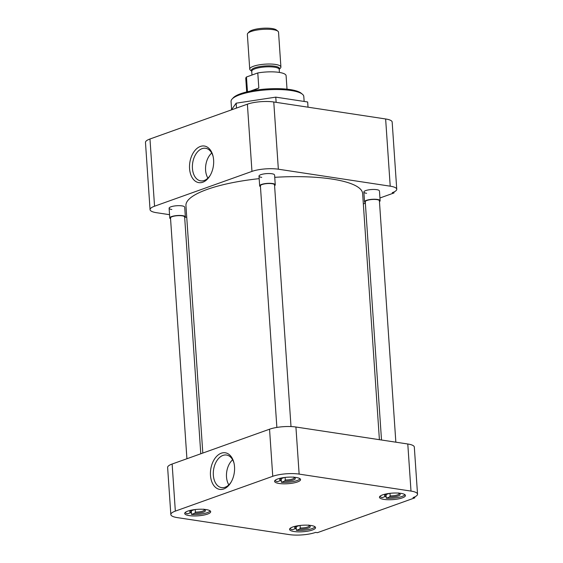 <?xml version="1.0" encoding="UTF-8"?>
<svg xmlns="http://www.w3.org/2000/svg" width="563" height="563" viewBox="0 0 563 563"><rect width="100%" height="100%" fill="white"/><g stroke="black" fill="none" stroke-linecap="round" stroke-linejoin="round"><path stroke-width="0.84" d="M202.807 182.215A18.516 11.9 -81.4 0 0 209.943 175.804A18.516 11.9 -81.4 0 0 212.969 155.852A18.516 11.9 -81.4 0 0 200.372 146.45A18.516 11.9 -81.4 0 0 189.569 168.633A18.516 11.9 -81.4 0 0 202.807 182.215M213.11 156.465A16.475 10.584 -81.4 0 0 205.882 148.322A16.475 10.584 -81.4 0 0 202.054 148.653A16.475 10.584 -81.4 0 0 192.398 165.916A16.475 10.584 -81.4 0 0 200.942 180.892A16.475 10.584 -81.4 0 0 204.221 180.484A16.475 10.584 -81.4 0 0 210.259 175.269M304.14 101.446L303.802 96.491A36.461 9.135 176.1 0 0 302.401 94.218A36.461 9.135 176.1 0 0 291.106 90.509A36.461 9.135 176.1 0 0 232.132 99.004A36.461 9.135 176.1 0 0 231.048 101.446L231.604 109.581M171.835 209.499A7.812 1.956 -3.9 0 1 169.343 207.698A7.812 1.956 -3.9 0 1 181.983 205.875A7.812 1.956 -3.9 0 1 184.404 206.67M261.725 177.373A7.812 1.956 -3.9 0 1 259.233 175.572A7.812 1.956 -3.9 0 1 271.873 173.749A7.812 1.956 -3.9 0 1 274.294 174.544M366.59 193.292A7.812 1.956 -3.9 0 1 364.099 191.483A7.812 1.956 -3.9 0 1 376.738 189.668A7.812 1.956 -3.9 0 1 379.159 190.463M302.401 94.218L301.121 93.169A35.209 8.818 176.1 0 0 290.205 89.587A35.209 8.818 176.1 0 0 233.258 97.8L232.132 99.004M211.716 153.037A15.947 10.247 -81.4 0 0 205.594 170.216A15.947 10.247 -81.4 0 0 207.909 178.126M385.634 118.969L390.215 186.177A18.748 4.694 -3.9 0 1 396.746 189.252L392.165 122.044A18.748 4.694 176.1 0 0 385.634 118.969L273.766 101.987A18.748 4.694 176.1 0 0 247.382 104.183L149.969 138.998A18.748 4.694 176.1 0 0 145.472 142.432L150.054 209.64A18.748 4.694 -3.9 0 1 154.551 206.213L149.969 138.998M276.13 102.346L275.771 97.139L307.665 101.98L308.024 107.188M275.771 97.139L236.15 103.184L236.481 108.082M236.15 103.184L231.372 109.905M169.554 214.686L156.584 212.715A18.748 4.694 -3.9 0 1 150.054 209.64M247.382 104.183L251.964 171.398L154.551 206.213M251.964 171.398A18.748 4.694 -3.9 0 1 278.347 169.203L273.766 101.987M390.215 186.177L278.347 169.203M396.746 189.252A18.748 4.694 -3.9 0 1 392.242 192.687L394.016 192.954L393.952 191.99M363.332 203.926L365.366 203.201M379.941 197.986L394.016 192.954M185.354 217.086L186.74 217.297M379.406 439.689L362.628 193.559A88.546 22.182 176.1 0 0 331.783 179.034A88.546 22.182 176.1 0 0 274.751 177.324M259.177 178.647A88.546 22.182 176.1 0 0 185.945 205.608L202.814 453.06M279.128 483.483A13.019 3.258 176.1 0 0 293.112 483.068A13.019 3.258 176.1 0 0 300.572 479.577A13.019 3.258 176.1 0 0 296.039 477.445A13.019 3.258 176.1 0 0 282.056 477.86A13.019 3.258 176.1 0 0 274.589 481.351A13.019 3.258 176.1 0 0 279.128 483.483M189.238 515.609A13.019 3.258 176.1 0 0 203.222 515.194A13.019 3.258 176.1 0 0 210.682 511.704A13.019 3.258 176.1 0 0 206.149 509.571A13.019 3.258 176.1 0 0 192.166 509.987A13.019 3.258 176.1 0 0 184.699 513.477A13.019 3.258 176.1 0 0 189.238 515.609M294.104 531.528A13.019 3.258 176.1 0 0 308.088 531.113A13.019 3.258 176.1 0 0 315.554 527.622A13.019 3.258 176.1 0 0 311.015 525.483A13.019 3.258 176.1 0 0 297.032 525.905A13.019 3.258 176.1 0 0 289.572 529.396A13.019 3.258 176.1 0 0 294.104 531.528M383.994 499.402A13.019 3.258 176.1 0 0 397.978 498.987A13.019 3.258 176.1 0 0 405.444 495.496A13.019 3.258 176.1 0 0 400.905 493.357A13.019 3.258 176.1 0 0 386.922 493.779A13.019 3.258 176.1 0 0 379.462 497.27A13.019 3.258 176.1 0 0 383.994 499.402M221.287 453.201A18.516 11.9 -81.4 0 0 210.478 475.383A18.516 11.9 -81.4 0 0 223.722 488.973A18.516 11.9 -81.4 0 0 230.851 482.561A18.516 11.9 -81.4 0 0 233.877 462.61A18.516 11.9 -81.4 0 0 221.287 453.201M234.025 463.215A16.475 10.584 -81.4 0 0 226.798 455.08A16.475 10.584 -81.4 0 0 222.962 455.411A16.475 10.584 -81.4 0 0 213.307 472.667A16.475 10.584 -81.4 0 0 221.85 487.649A16.475 10.584 -81.4 0 0 225.137 487.234A16.475 10.584 -81.4 0 0 231.168 482.019M232.632 459.788A15.947 10.247 -81.4 0 0 226.509 476.967A15.947 10.247 -81.4 0 0 228.824 484.877M175.339 511.113L272.752 476.298A18.748 4.694 -3.9 0 1 299.136 474.102L410.997 491.084A18.748 4.694 -3.9 0 1 417.528 494.159A18.748 4.694 -3.9 0 1 413.031 497.586L414.804 497.861L317.391 532.675L315.618 532.401A18.748 4.694 -3.9 0 1 289.234 534.597L177.366 517.622A18.748 4.694 -3.9 0 1 170.835 514.547A18.748 4.694 -3.9 0 1 175.339 511.113L172.13 464.025L269.543 429.21L272.752 476.298M299.136 474.102L295.92 427.014A18.748 4.694 176.1 0 0 269.543 429.21M172.13 464.025A18.748 4.694 176.1 0 0 167.626 467.459L170.835 514.547M414.804 497.861L414.741 496.89M417.528 494.159L414.319 447.071A18.748 4.694 176.1 0 0 407.788 443.996L410.997 491.084M295.92 427.014L407.788 443.996M300.037 478.733A12.696 3.181 -3.9 0 1 281.394 482.28L281.211 479.585M281.254 478.318L281.324 479.366A6.876 1.724 176.1 0 1 280.571 478.656A6.876 1.724 176.1 0 1 280.571 478.634M284.28 477.515A7.812 1.956 -3.9 0 0 279.924 479.106A7.812 1.956 -3.9 0 0 280.733 480.506L277.446 481.682A12.696 3.181 -3.9 0 1 275.011 480.443M280.733 480.506L281.324 479.366M281.275 478.613L284.385 477.501M295.23 477.333L294.245 477.684A7.812 1.956 -3.9 0 1 294.984 478.078A7.812 1.956 -3.9 0 1 292.746 480.211A7.812 1.956 -3.9 0 1 284.681 481.105L281.394 482.28M284.681 481.105L285.272 479.965L285.096 477.417M294.245 477.684L293.534 477.009M294.28 477.698A6.876 1.724 -3.9 0 1 294.287 477.72A6.876 1.724 -3.9 0 1 285.272 479.965M404.903 494.652A12.696 3.181 -3.9 0 1 386.26 498.199L386.077 495.503M386.119 494.237L386.19 495.285A6.876 1.724 176.1 0 1 385.437 494.574A6.876 1.724 176.1 0 0 385.437 494.574M389.146 493.434A7.812 1.956 -3.9 0 0 384.796 495.018A7.812 1.956 -3.9 0 0 385.599 496.425L382.312 497.601A12.696 3.181 -3.9 0 1 379.877 496.362M385.599 496.425L386.19 495.285M386.141 494.532L389.251 493.42M400.103 493.251L399.111 493.603A7.812 1.956 -3.9 0 1 399.85 493.997A7.812 1.956 -3.9 0 1 397.619 496.123A7.812 1.956 -3.9 0 1 389.547 497.023L386.26 498.199M389.547 497.023L390.138 495.883L389.962 493.329M399.111 493.603L398.4 492.928M399.153 493.617A6.876 1.724 -3.9 0 1 399.153 493.638A6.876 1.724 -3.9 0 1 390.138 495.883M315.013 526.778A12.696 3.181 -3.9 0 1 296.37 530.325L296.187 527.63M296.229 526.363L296.3 527.411A6.876 1.724 176.1 0 1 295.547 526.701A6.876 1.724 176.1 0 0 295.547 526.701M299.256 525.56A7.812 1.956 -3.9 0 0 294.906 527.144A7.812 1.956 -3.9 0 0 295.709 528.551L292.422 529.727A12.696 3.181 -3.9 0 1 289.987 528.488M295.709 528.551L296.3 527.411M296.251 526.658L299.361 525.546M310.213 525.378L309.221 525.729A7.812 1.956 -3.9 0 1 309.96 526.124A7.812 1.956 -3.9 0 1 307.729 528.249A7.812 1.956 -3.9 0 1 299.657 529.15L296.37 530.325M299.657 529.15L300.248 528.01L300.072 525.455M309.221 525.729L308.51 525.054M309.263 525.743A6.876 1.724 -3.9 0 1 309.263 525.765A6.876 1.724 -3.9 0 1 300.248 528.01M210.147 510.859A12.696 3.181 -3.9 0 1 191.504 514.406L191.321 511.711M191.364 510.444L191.434 511.493A6.876 1.724 176.1 0 1 190.681 510.782A6.876 1.724 176.1 0 1 190.681 510.761M194.39 509.642A7.812 1.956 -3.9 0 0 190.034 511.232A7.812 1.956 -3.9 0 0 190.843 512.633L187.556 513.808A12.696 3.181 -3.9 0 1 185.121 512.569M190.843 512.633L191.434 511.493M191.385 510.74L194.495 509.628M205.34 509.459L204.355 509.811A7.812 1.956 -3.9 0 1 205.094 510.205A7.812 1.956 -3.9 0 1 202.856 512.337A7.812 1.956 -3.9 0 1 194.791 513.231L191.504 514.406M194.791 513.231L195.382 512.091L195.206 509.543M204.355 509.811L203.644 509.135M204.397 509.825A6.876 1.724 -3.9 0 1 204.397 509.846A6.876 1.724 -3.9 0 1 195.382 512.091M291.008 426.564L274.533 184.861A7.087 1.773 176.1 0 0 272.063 183.7A7.087 1.773 176.1 0 0 264.455 183.925A7.087 1.773 176.1 0 0 260.395 185.825L276.869 427.43M260.451 186.649A7.812 1.956 -3.9 0 1 259.67 185.874A7.812 1.956 -3.9 0 1 264.146 183.777A7.812 1.956 -3.9 0 1 272.534 183.531A7.812 1.956 -3.9 0 1 275.258 184.812A7.812 1.956 -3.9 0 1 274.589 185.684M395.852 442.18L379.399 200.78A7.087 1.773 176.1 0 0 376.928 199.612A7.087 1.773 176.1 0 0 369.321 199.844A7.087 1.773 176.1 0 0 365.26 201.737L381.51 440.006M365.317 202.567A7.812 1.956 -3.9 0 1 364.535 201.793A7.812 1.956 -3.9 0 1 369.011 199.696A7.812 1.956 -3.9 0 1 377.407 199.443A7.812 1.956 -3.9 0 1 380.124 200.731A7.812 1.956 -3.9 0 1 379.455 201.603M200.787 453.785L184.643 216.987A7.087 1.773 176.1 0 0 182.173 215.826A7.087 1.773 176.1 0 0 174.565 216.051A7.087 1.773 176.1 0 0 170.505 217.951L186.923 458.739M170.561 218.775A7.812 1.956 -3.9 0 1 169.78 218.001A7.812 1.956 -3.9 0 1 174.256 215.903A7.812 1.956 -3.9 0 1 182.651 215.657A7.812 1.956 -3.9 0 1 185.368 216.938A7.812 1.956 -3.9 0 1 184.699 217.811M287.017 89.179L286.095 75.702A20.212 5.06 176.1 0 0 279.058 72.381A20.212 5.06 176.1 0 0 257.791 72.951L258.818 88.046L252.323 90.727M247.467 91.741L246.46 77.004A20.212 5.06 176.1 0 0 245.771 78.447L246.693 91.931M251.724 71.227A14.152 3.547 -3.9 0 1 257.988 66.941A14.152 3.547 -3.9 0 1 274.603 66.209A14.152 3.547 -3.9 0 1 279.22 69.355L280.444 68.046A15.623 3.913 176.1 0 0 280.909 67.004A15.623 3.913 176.1 0 0 275.469 64.435A15.623 3.913 176.1 0 0 258.684 64.942A15.623 3.913 176.1 0 0 249.733 69.129A15.623 3.913 176.1 0 0 250.331 70.101L251.724 71.241M280.909 67.004L278.537 32.218A15.623 3.913 176.1 0 0 277.939 31.246A15.623 3.913 176.1 0 0 273.097 29.656A15.623 3.913 176.1 0 0 251.112 31.486A15.623 3.913 176.1 0 0 247.819 33.294A15.623 3.913 176.1 0 0 247.361 34.343L249.733 69.129M277.939 31.246L276.363 29.959A14.089 3.533 176.1 0 0 265.849 28.15A14.089 3.533 176.1 0 0 252.175 30.177A14.089 3.533 176.1 0 0 249.205 31.809L247.819 33.294M257.791 72.951L246.46 77.004M250.099 91.164L258.818 88.046M279.424 72.444L279.22 69.439A13.772 3.448 176.1 0 0 274.42 67.18A13.772 3.448 176.1 0 0 259.627 67.616A13.772 3.448 176.1 0 0 251.738 71.311L251.844 71.332M275.258 184.812L274.589 175.03M259.67 185.874L259.001 176.092M380.124 200.731L379.462 190.948M364.535 201.793L363.867 192.011M185.368 216.938L184.699 207.156M169.78 218.001L169.111 208.219M251.992 75.027L251.738 71.311"/></g></svg>
